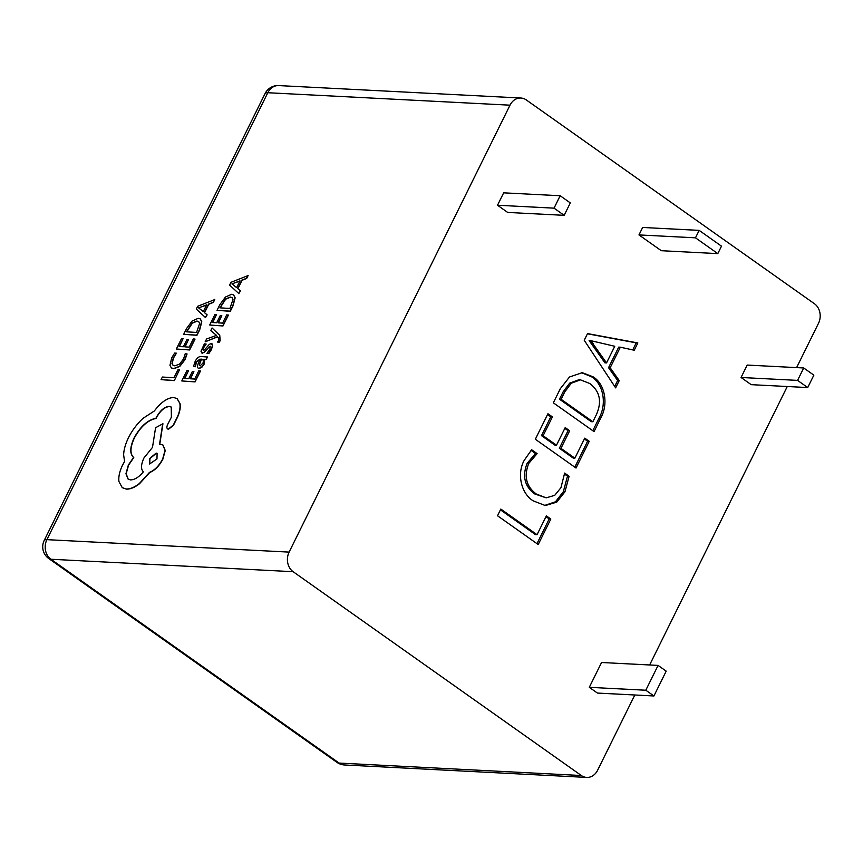 <?xml version="1.0" encoding="UTF-8"?>
<svg xmlns="http://www.w3.org/2000/svg" width="863" height="863" viewBox="0 0 863 863"><rect width="100%" height="100%" fill="white"/><g stroke="black" fill="none" stroke-linecap="round" stroke-linejoin="round"><path stroke-width="1.29" d="M215.826 334.973L216.397 335.405L206.581 338.986L205.167 341.824L217.303 336.743L218.447 337.962L218.468 340.637L217.562 342.061L219.224 342.287L220.173 340.669L219.752 335.34L212.071 327.972L210.766 330.594L216.635 335.48M205.167 341.824L217.454 336.904M198.188 368.102L199.191 368.469L201.791 367.347L204.197 364.057L204.768 359.472L206.214 359.558L207.476 357.034L201.262 356.516C198.9 356.365 196.85 358.026 195.124 361.5L193.517 366.527L195.308 366.764L196.537 361.964L200.281 359.191M193.884 371.565L192.384 371.468L188.781 378.684L184.596 378.426L188.49 370.637L186.991 370.54L181.791 380.939L195.06 381.899L200.486 371.036L198.792 370.81L194.671 379.062L190.281 378.781L193.884 371.565L190.54 378.803M184.865 378.447L188.49 370.637M171.467 367.972L173.776 368.738L179.795 366.441L185.038 359.612L187.066 353.97L185.243 353.733L183.517 358.997L179.558 364.1L174.844 365.847L173.032 365.286L171.974 363.485L173.269 357.886L176.419 353.183L173.474 358.037L172.179 363.625L173.139 365.362M289.116 552.104L510.001 105.178L267.8 92.729L46.904 539.655L289.116 552.104A14.347 11.855 92.9 0 0 293.129 571.694L50.917 559.246L339.105 763.065L581.317 775.513L293.129 571.694M174.337 380.605L179.45 369.806L177.961 369.72L173.948 377.757L162.373 377.034L161.068 379.644L174.337 380.605L179.45 369.806M188.436 339.623L186.947 339.537L183.344 346.753L179.159 346.495L183.053 338.695L181.543 338.609L176.354 349.008L189.623 349.968L195.038 339.105L193.355 338.868L189.234 347.12L184.833 346.85L188.436 339.623L185.103 346.861M179.428 346.505L183.053 338.695M183.679 334.326L196.742 335.146L199.515 329.59L201.597 321.64L200.238 318.911L198.253 318.285L192.093 321.047L186.548 328.566L183.679 334.326L196.947 335.297L199.72 329.742L201.802 321.78L200.335 318.986M205.502 317.584L207.142 314.855L204.542 312.686L208.738 304.272L213.334 302.438L214.779 299.558L197.67 306.289L196.279 309.073L205.502 317.584L206.947 314.704L204.337 312.546L208.533 304.132L213.139 302.298L214.574 299.418M201.618 352.87L204.207 352.536L209.159 346.904L210.604 346.354M203.528 350.551L203.01 349.72L203.657 347.703L206.16 344.078L204.369 343.841L200.993 351.273L202.179 353.021L204.013 352.395L207.001 349.504M206.796 349.353L210.162 346.171L209.936 349.235L206.958 353.334L208.857 353.582L211.359 349.709L212.708 345.459L211.5 343.701M206.958 353.334L208.652 353.442L211.155 349.558L212.503 345.308L211.306 343.56L212.082 343.862M221.78 315.631L220.292 315.545L216.689 322.762L212.503 322.503L216.397 314.704L214.887 314.617L209.698 325.017L222.967 325.977L228.382 315.114L226.699 314.876L222.578 323.129L218.177 322.859L221.78 315.631L218.447 322.87M212.773 322.525L216.397 314.704M217.023 310.335L230.087 311.155L232.859 305.599L234.941 297.649L233.582 294.919L231.586 294.294L225.437 297.055L219.892 304.574L217.023 310.335L230.292 311.306L233.064 305.75L235.146 297.789L233.679 294.995M238.846 293.593L240.486 290.863L237.886 288.695L242.082 280.292L246.678 278.447L248.123 275.567L231.014 282.298L229.623 285.092L238.846 293.593L240.292 290.712L237.681 288.555L241.877 280.141L246.473 278.307L247.918 275.426M167.659 428.954L168.501 429.278L173.463 425.286L177.692 416.818C179.925 411.651 180.712 407.217 180.022 403.496L177.163 398.695M128.209 479.192L126.16 473.755L128.587 465.125L133.776 457.595C129.828 453.992 130.054 447.401 134.455 437.8C140.712 426.549 147.929 420.087 156.095 418.426L156.667 417.282C160.496 410.486 164.768 406.905 169.504 406.538L171.327 407.109M159.795 444.143L162.934 423.744L155.577 427.746L152.481 447.39L143.959 457.962C140.949 464.553 140.745 469.181 143.355 471.834C138.975 477.12 134.693 479.806 130.507 479.914L128.102 479.116L125.955 473.69L128.382 464.974L133.571 457.455C129.623 453.852 129.849 447.25 134.25 437.66C140.507 426.408 147.724 419.947 155.89 418.285L156.473 417.142C160.291 410.346 164.563 406.764 169.299 406.397L171.23 407.034L171.392 417.185L167.638 424.499C166.462 427.217 166.678 428.76 168.296 429.127L173.258 425.146L177.487 416.678C179.731 411.511 180.507 407.066 179.828 403.345L177.055 398.62L173.646 397.487C167.282 397.821 160.863 402.309 154.391 410.939L143.182 418.231C137.217 423.679 132.363 430.087 128.609 437.455C125.469 443.841 123.808 449.666 123.636 454.909L124.574 461.478L122.74 464.769C119.612 471.144 118.35 476.743 118.954 481.565L122.255 487.66L126.181 488.976C130.054 489.148 134.434 487.347 139.31 483.582L149.504 472.374C154.628 470.303 158.997 465.88 162.622 459.127L165.049 450.41L162.902 444.995L159.569 444.132L162.729 423.604M122.352 487.735L126.386 489.116C130.259 489.289 134.639 487.487 139.515 483.722L149.709 472.514C154.822 470.443 159.202 466.031 162.827 459.267L165.254 450.551L162.999 445.06M569.116 476.247L564.952 491.791L556.732 502.137L545.319 505.545L533.345 500.928C521.381 493.852 516.495 474.1 524.24 460.324L531.651 449.752L537.11 453.614L528.739 463.431C523.722 476.322 526.247 486.516 536.311 494.014L546.171 497.843L554.726 495.351L560.939 487.714L564.65 473.086L569.116 476.247L567.498 476.16L563.334 491.705L555.47 501.791L544.51 505.481M589.235 441.306L576.031 468.026L535.33 439.245L547.94 413.744L552.406 416.905L543.097 435.729L556.495 445.2L565.2 427.595L569.666 430.756L560.961 448.361L574.866 458.188L584.769 438.156L589.235 441.306L587.617 441.23L574.801 467.153M594.035 431.597L553.334 402.816L560.281 388.76L569.472 377.012L582.234 372.687L592.978 376.764C605.297 384.067 608.501 404.531 600.724 418.059L594.035 431.597M637.843 342.945L634.24 350.238L620.335 347.196L610.173 367.767L619.235 380.594L615.643 387.875L584.24 340.27L587.541 333.593L637.843 342.945L636.225 342.859L632.752 349.903M278.673 85.577A14.347 14.347 0 0 0 265.081 93.549A14.347 3.743 -153.7 0 1 267.8 92.729A14.347 11.855 -87.1 0 1 278.673 85.577L520.885 98.026A14.347 11.855 92.9 0 1 526.29 99.935L814.467 303.754A14.347 11.855 92.9 0 1 818.48 323.345L796.603 367.606M787.261 386.516L649.645 664.974M634.801 694.995L597.595 770.271A14.347 11.855 92.9 0 1 586.711 777.423A14.347 11.855 92.9 0 1 581.317 775.513M520.885 98.026A14.347 11.855 92.9 0 0 510.001 105.178M661.295 250.702L638.965 234.919L642.655 227.465L699.159 230.378L721.49 246.16L717.811 253.614L661.295 250.702M507.66 212.427L497.52 205.243L503.658 192.837L560.163 195.739L570.314 202.913L564.175 215.329L507.66 212.427M589.289 687.326L601.565 662.504L658.081 665.405L666.193 671.144L653.927 695.977L597.412 693.065L589.289 687.326L645.804 690.227L658.081 665.405M741.058 377.487L747.196 365.071L803.701 367.972L813.852 375.146L807.714 387.563L751.198 384.661L741.058 377.487L797.574 380.389L803.701 367.972M550.821 519.03L538.221 544.531L497.52 515.75L500.82 509.073L537.056 534.693L546.355 515.869L550.821 519.03L549.202 518.943L536.991 543.658M717.811 253.614L695.481 237.821L638.965 234.919M695.481 237.821L699.159 230.378M564.175 215.329L554.035 208.156L497.52 205.243M554.035 208.156L560.163 195.739M653.927 695.977L645.804 690.227M807.714 387.563L797.574 380.389M500.432 509.85L535.438 534.607L537.056 534.693M545.966 516.657L549.202 518.943M620.335 347.196L618.728 347.12L608.555 367.681L617.628 380.507L614.693 386.441M587.444 333.798L636.225 342.859M590.831 340.507L589.138 340.583L604.92 362.848L606.538 362.924L614.769 346.279L590.756 340.658L606.538 362.924M610.173 367.767L608.555 367.681M619.235 380.594L617.628 380.507M589.138 340.583L590.756 340.658M591.597 343.398L593.215 343.474M592.978 376.764L591.36 376.689C603.679 383.992 606.894 404.445 599.105 417.972L592.805 430.723M581.425 372.665L591.36 376.689M600.724 418.059L599.105 417.972M580.497 379.849L578.879 379.763L569.666 383.129L563.118 391.867L559.494 399.213L591.252 421.673L592.87 421.759L596.355 414.693C602.126 401.705 599.936 391.317 589.796 383.528L580.497 379.849L571.284 383.204L564.736 391.953L561.101 399.289L592.87 421.759M563.118 391.867L564.736 391.953M559.494 399.213L561.101 399.289M547.552 414.531L550.788 416.818L541.489 435.642L554.887 445.114L556.495 445.2M552.406 416.905L550.788 416.818M543.097 435.729L541.489 435.642M564.812 428.382L568.048 430.669L559.353 448.275L573.248 458.102L574.866 458.188M569.666 430.756L568.048 430.669M560.961 448.361L559.353 448.275M584.38 438.933L587.617 441.23M564.952 491.791L563.334 491.705M531.004 450.357L535.491 453.528L527.12 463.345C522.104 476.236 524.628 486.441 534.693 493.927L546.171 497.843M537.11 453.614L535.491 453.528M528.739 463.431L527.12 463.345M536.311 494.014L534.693 493.927M564.618 474.121L567.498 476.16M161.068 379.644L174.132 380.464M176.419 353.183L174.65 353.064L171.726 357.821L169.957 365.362L171.359 367.897L173.571 368.587L179.59 366.3L184.833 359.472L186.861 353.83M176.354 349.008L189.623 349.968M189.418 349.828L194.844 338.965M186.484 331.813L196.559 332.449L199.655 323.431L198.652 321.565L196.926 321.036L192.136 323.021L186.484 331.813M198.749 321.64L197.131 321.176L192.341 323.161L186.753 331.834M203.269 311.629L206.656 304.844L198.598 307.875L203.269 311.629M198.598 307.875L203.28 311.608M206.516 305.124L198.63 307.811M198.803 308.015L199.558 308.404L198.803 308.015M181.791 380.939L195.06 381.899M194.865 381.759L200.281 370.896M193.517 366.527L195.103 366.624L196.333 361.824L200.076 359.051L198.328 363.345C197.023 366.548 197.249 368.21 198.986 368.318L201.586 367.207L203.992 363.916L204.531 359.396L206.009 359.418L207.271 356.883M198.285 368.177L199.191 368.469M203.139 359.515L201.532 359.267L199.288 365.006L200.14 365.75L202.978 363.172L203.582 360.378L201.327 359.127L199.288 365.006L200.14 365.75M203.042 359.44L202.427 359.321M199.493 365.146L200.335 365.89M211.306 343.56L209.331 344.315L204.477 349.903L203.334 350.4L203.01 349.72M203.334 350.4L202.805 349.58L203.452 347.562L205.955 343.938M201.715 352.956L202.374 353.161M217.562 342.061L219.224 342.287M219.019 342.147L219.968 340.529L219.547 335.189L212.071 327.972M209.698 325.017L222.967 325.977M222.762 325.836L228.188 314.973M219.828 307.832L229.903 308.458L232.999 299.439L231.985 297.573L230.27 297.045L225.48 299.03L219.828 307.832M232.093 297.649L230.475 297.185L225.685 299.17L220.097 307.843M236.613 287.638L240 280.853L231.942 283.884L236.613 287.638M231.942 283.884L236.624 287.616M239.86 281.133L231.974 283.819M232.147 284.035L232.902 284.412L232.147 284.035M167.767 429.03L168.501 429.278M156.98 458.922L157.088 453.409L156.149 453.097L149.731 458.469L149.612 463.981L156.98 458.922M157.185 453.485L156.354 453.237L149.935 458.609L149.72 464.046M344.51 764.974A14.347 11.855 -87.1 0 1 339.105 763.065A14.347 7.163 -54.7 0 1 336.958 762.363A14.347 14.347 0 0 0 344.51 764.974L586.711 777.423M50.917 559.246A14.347 11.855 -87.1 0 1 46.904 539.655A14.347 3.743 26.3 0 0 44.196 540.475A14.347 14.347 0 0 0 48.77 558.544A14.347 7.163 -54.7 0 0 50.917 559.246M48.77 558.544L336.958 762.363M265.081 93.549L44.196 540.475"/></g></svg>
